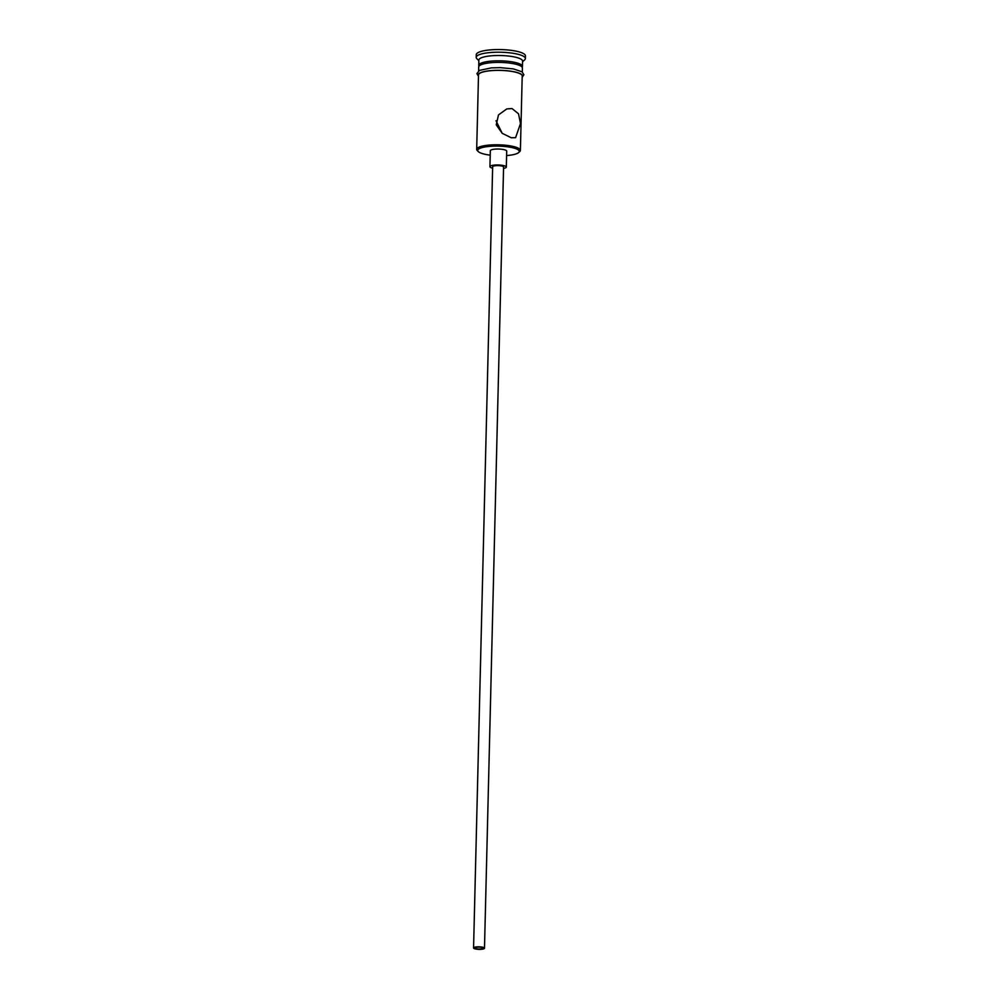 <?xml version="1.0" encoding="UTF-8"?>
<svg xmlns="http://www.w3.org/2000/svg" width="999" height="999" viewBox="0 0 999 999"><rect width="100%" height="100%" fill="white"/><g stroke="black" fill="none" stroke-linecap="round" stroke-linejoin="round"><path stroke-width="1.5" d="M506.593 155.557A20.767 4.808 -178.6 0 0 518.643 152.572A20.767 4.808 -178.6 0 0 510.427 147.265A20.767 4.808 -178.6 0 0 486.838 146.678A20.767 4.808 -178.6 0 0 478.321 151.586A20.767 4.808 -178.6 0 0 486.6 154.595A20.767 4.808 -178.6 0 0 490.209 155.157M478.321 151.586L477.285 150.562A21.853 5.07 1.4 0 1 476.685 149.338A21.853 5.07 1.4 0 1 488.511 145.142A21.853 5.07 1.4 0 1 511.076 146.016A21.853 5.07 1.4 0 1 520.392 150.399A21.853 5.07 1.4 0 1 519.73 151.598L518.643 152.572M481.381 947.364A4.096 0.949 -178.6 0 0 477.147 947.202A4.096 0.949 -178.6 0 0 474.937 947.989A4.096 0.949 -178.6 0 0 476.673 948.813A4.096 0.949 -178.6 0 0 480.906 948.975A4.096 0.949 -178.6 0 0 483.129 948.188A4.096 0.949 -178.6 0 0 481.381 947.364M475.899 949.05A5.47 1.261 -178.6 0 0 481.543 949.275A5.47 1.261 -178.6 0 0 484.49 948.213A5.47 1.261 -178.6 0 0 482.167 947.114A5.47 1.261 -178.6 0 0 476.523 946.902A5.47 1.261 -178.6 0 0 473.563 947.951A5.47 1.261 -178.6 0 0 475.899 949.05M484.49 948.213L503.583 167.008A5.47 1.261 -178.6 0 0 501.261 165.909A5.47 1.261 -178.6 0 0 495.616 165.697A5.47 1.261 -178.6 0 0 492.657 166.746L473.563 947.951M503.546 168.431A8.192 1.898 -178.6 0 0 506.318 167.083A8.192 1.898 -178.6 0 0 502.822 165.434A8.192 1.898 -178.6 0 0 494.355 165.097A8.192 1.898 -178.6 0 0 489.922 166.671A8.192 1.898 -178.6 0 0 492.619 168.157M506.318 167.083L506.705 151.136A8.192 1.898 -178.6 0 0 503.209 149.488A8.192 1.898 -178.6 0 0 494.755 149.163A8.192 1.898 -178.6 0 0 490.322 150.737L489.922 166.671M512 108.541L506.768 108.941L498.489 114.91L496.241 124.838L502.21 133.317L511.276 137.775L515.609 137.662L520.491 123.514L518.518 113.799L512 108.541M478.996 66.171A21.853 5.07 1.4 0 1 478.733 65.372A21.853 5.07 1.4 0 1 490.559 61.176A21.853 5.07 1.4 0 1 513.136 62.05A21.853 5.07 1.4 0 1 522.44 66.434A21.853 5.07 1.4 0 1 522.152 67.233M478.733 65.372L478.871 60.052A21.853 5.07 1.4 0 1 490.684 55.857A21.853 5.07 1.4 0 1 513.261 56.731A21.853 5.07 1.4 0 1 522.577 61.126L522.44 66.434M478.858 60.664L476.873 58.704A24.588 5.694 1.4 0 1 476.198 57.33A24.588 5.694 1.4 0 1 489.498 52.61A24.588 5.694 1.4 0 1 514.897 53.596A24.588 5.694 1.4 0 1 525.374 58.529A24.588 5.694 1.4 0 1 524.625 59.878L522.552 61.738M496.003 120.729L502.197 133.304M476.685 149.338L478.509 74.937A21.853 5.07 1.4 0 1 490.322 70.742A21.853 5.07 1.4 0 1 512.899 71.616A21.853 5.07 1.4 0 1 522.202 75.999L520.392 150.399M478.596 70.929L478.696 66.97A21.853 5.07 1.4 0 1 490.521 62.762A21.853 5.07 1.4 0 1 513.086 63.636A21.853 5.07 1.4 0 1 522.402 68.032L522.302 71.99M476.198 57.33L476.261 54.67A24.588 5.694 1.4 0 1 489.56 49.95A24.588 5.694 1.4 0 1 514.96 50.937A24.588 5.694 1.4 0 1 525.437 55.882L525.374 58.529M522.19 76.811A22.128 5.132 -178.6 0 0 513.049 71.566A22.128 5.132 -178.6 0 0 488.686 70.842A22.128 5.132 -178.6 0 0 478.484 75.737M522.177 77.36L523.876 74.725L522.052 71.816L513.336 68.894L500.312 67.645L491.396 67.87L479.545 70.38L476.898 73.564L478.471 76.286"/></g></svg>
